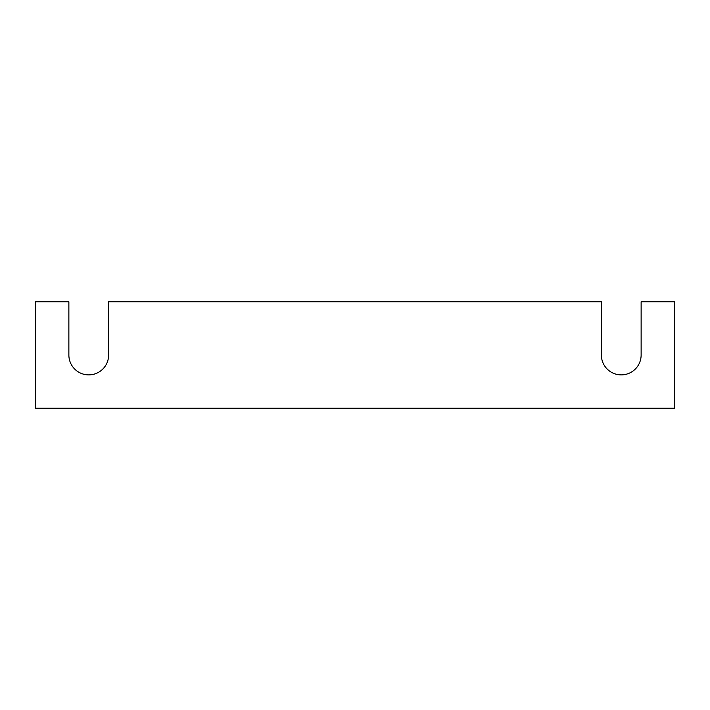 <?xml version="1.0" encoding="UTF-8"?>
<svg xmlns="http://www.w3.org/2000/svg" width="710" height="710" viewBox="0 0 710 710"><rect width="100%" height="100%" fill="white"/><g stroke="black" fill="none" stroke-linecap="round" stroke-linejoin="round"><path stroke-width="1.06" d="M674.5 408.25L35.5 408.25L35.5 301.75L68.87 301.75L68.87 355A19.88 19.88 0 0 0 88.75 374.88A19.88 19.88 0 0 0 108.63 355L108.63 301.75L601.37 301.75L601.37 355A19.88 19.88 0 0 0 621.25 374.88A19.88 19.88 0 0 0 641.13 355L641.13 301.75L674.5 301.75L674.5 408.25"/></g></svg>
